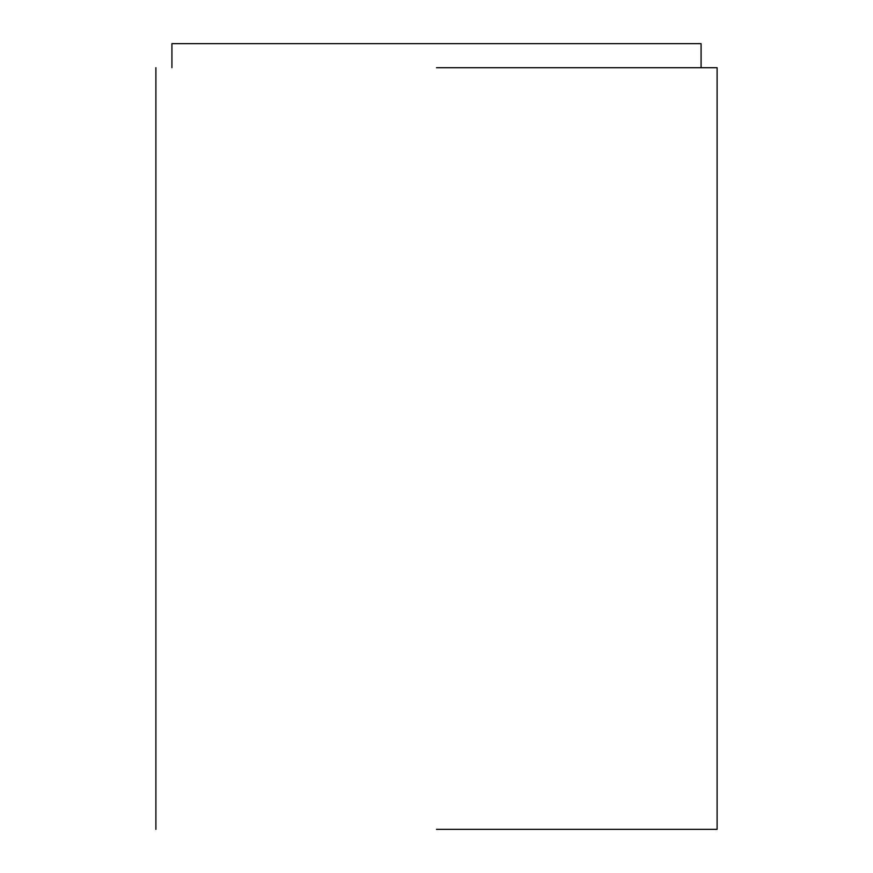 <?xml version="1.0" encoding="UTF-8"?>
<svg xmlns="http://www.w3.org/2000/svg" width="873" height="873" viewBox="0 0 873 873"><rect width="100%" height="100%" fill="white"/><g stroke="black" fill="none" stroke-linecap="round" stroke-linejoin="round"><path stroke-width="1.31" d="M436.5 67.701L717.104 67.701L436.5 67.701M436.5 829.35L717.104 829.35L436.5 829.35M701.074 67.701L701.074 43.65L171.926 43.65L171.926 67.701M717.104 829.35L717.104 67.701M155.896 829.35L155.896 67.701"/></g></svg>
